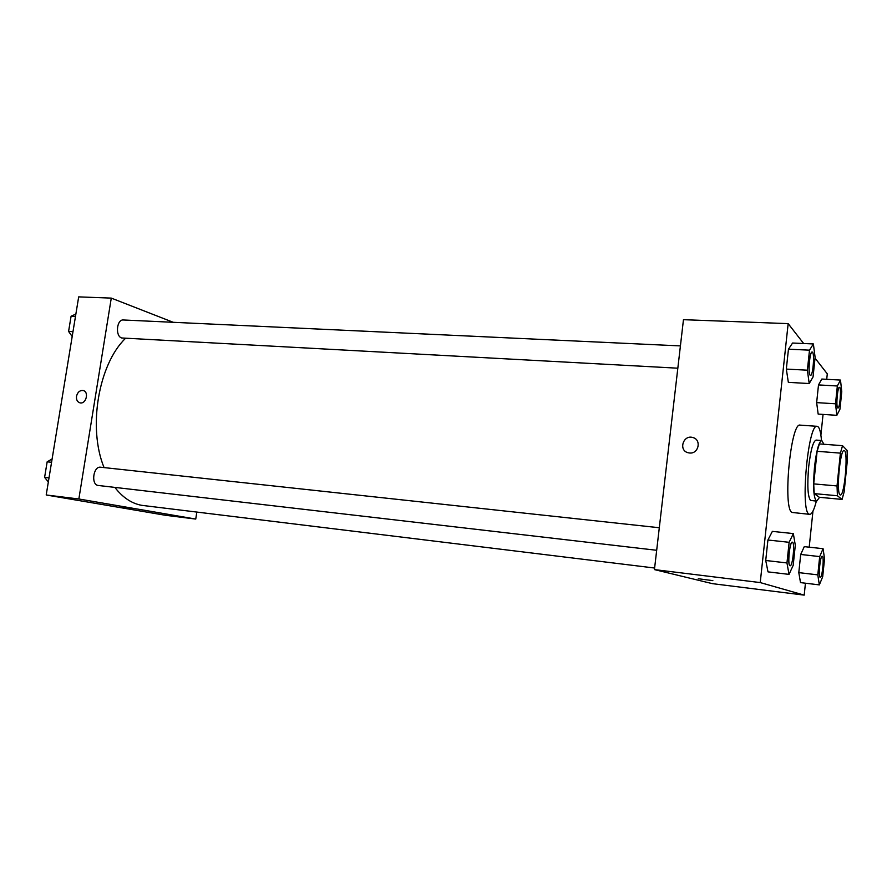 <?xml version="1.0" encoding="UTF-8"?>
<svg xmlns="http://www.w3.org/2000/svg" width="892" height="892" viewBox="0 0 892 892"><rect width="100%" height="100%" fill="white"/><g stroke="black" fill="none" stroke-linecap="round" stroke-linejoin="round"><path stroke-width="1.34" d="M840.041 494.837C836.049 492.997 840.119 448.966 844.122 450.572C848.548 449.992 844.635 496.298 840.375 494.982L840.041 494.837M844.144 491.849L847.389 460.06L847.077 450.382L842.539 445.677L840.398 453.125L837.031 485.95L837.41 495.751L842.07 499.408L844.144 491.849M840.398 453.125L817.117 451.296L813.705 483.888L837.031 485.95M837.41 495.751L814.206 493.611L819.324 497.29L842.07 499.408M814.206 493.611L813.705 483.888M817.117 451.296L819.391 443.915L842.539 445.677M823.896 444.261L821.811 440.525C818.923 441.585 816.492 450.348 814.519 466.828C812.824 487.121 813.549 498.561 816.682 501.137L819.57 497.312M816.682 501.137L810.527 500.423C807.706 496.565 807.104 485.203 808.732 466.349C810.705 449.902 813.169 441.15 816.113 440.09L821.811 440.525M816.358 501.103C814.117 509.878 811.898 514.294 809.713 514.35L809.089 514.138C800.013 511.395 808.174 422.841 817.15 426.32C819.302 426.755 820.74 431.472 821.476 440.492M809.713 514.35L792.129 512.454C782.496 509.667 790.647 421.626 800.191 425.127L817.15 426.32M813.381 343.944L792.575 343.03L788.461 349.196L786.32 369.087L788.35 382.356L809.2 383.538L813.047 376.959L815.11 357.391L813.381 343.944L809.501 350.166L807.383 370.191L809.2 383.538M840.487 380.07L821.833 379.044L818.499 384.92L816.648 402.615L818.165 414.089L836.852 415.326L839.974 409.138L841.769 391.688L840.487 380.07L837.343 385.991L835.503 403.797L836.852 415.326M826.717 379.312L827.285 373.848L815.032 358.116M803.659 343.52L788.16 323.629L760.229 582.576L804.205 595.12L805.443 583.201M809.2 547.175L812.969 511.116M820.896 435.14L823.06 414.412M793.334 533.594L772.361 531.376L767.923 540.006L765.726 560.488L768.012 571.872L789.03 574.381L793.189 565.35L795.307 545.19L793.334 533.594L789.141 542.303L786.956 562.941L789.03 574.381M823.071 548.692L804.272 546.64L800.704 554.456L798.797 572.619L800.514 582.61L819.335 584.884L822.692 576.756L824.543 558.849L823.071 548.692L819.692 556.586L817.797 574.861L819.335 584.884M788.16 323.629L683.462 319.682L654.438 569.598L760.229 582.576M689.516 452.991L688.078 452.735C678.176 450.382 683.272 434.359 692.894 437.548C701.781 439.678 698.626 454.162 689.516 452.991C698.626 454.162 701.781 439.678 692.894 437.548L692.894 437.548C683.272 434.359 678.188 450.382 688.078 452.735M654.438 569.598L712.396 583.647L804.205 595.12M698.28 578.73L712.853 580.647L698.28 578.73M654.628 568.026L141.694 505.329C131.681 503.512 122.739 497.546 114.856 487.4M104.063 467.598C87.672 427.77 98.454 364.349 125.516 338.336M677.831 368.195L121.691 337.979C115.079 336.161 116.685 319.18 123.397 319.983L680.418 345.906M656.69 550.286L98.087 485.449C90.739 484.546 93.348 465.936 100.629 467.218L659.299 527.741M46.206 494.982L78.686 296.88L111.277 298.106L173.238 322.302L111.277 298.106L78.853 498.985L195.749 519.066L196.809 512.108L195.749 519.066L165.544 515.297L46.206 494.982L78.853 498.985L195.749 519.066M820.239 577.247L820.194 577.236C818.064 576.99 820.194 555.515 822.234 556.307C824.431 556.073 822.346 577.96 820.239 577.247L820.127 577.224C818.02 576.979 820.149 555.504 822.19 556.296L822.212 556.307M804.272 546.64L800.704 554.456L819.692 556.586M800.704 554.456L798.797 572.619L817.797 574.861M798.797 572.619L800.514 582.61M837.911 408.012L837.621 407.856C835.793 406.317 837.555 386.649 839.439 387.329L839.461 387.329C841.635 386.994 839.985 408.614 837.911 408.012L837.666 407.856C835.837 406.328 837.588 386.649 839.483 387.329L839.439 387.329M821.833 379.044L818.499 384.92L837.343 385.991M818.499 384.92L816.648 402.615L835.503 403.797M816.648 402.615L818.165 414.089M790.089 565.762L789.944 565.74C787.268 565.361 789.688 541.221 792.297 542.146L792.319 542.158C795.14 541.923 792.776 566.61 790.089 565.762L789.989 565.74C787.324 565.372 789.743 541.232 792.341 542.158L792.341 542.158M772.361 531.376L767.923 540.006L789.141 542.303M767.923 540.006L765.726 560.488L786.956 562.941M765.726 560.488L768.012 571.872M810.081 375.153C807.806 373.157 809.724 351.281 812.099 352.039L812.155 352.039C814.864 351.649 813.125 376.045 810.493 375.365L810.081 375.153M792.575 343.03L788.461 349.196L809.501 350.166M788.461 349.196L786.32 369.087L807.383 370.191M786.32 369.087L788.35 382.356M810.449 375.365L810.137 375.153C807.851 373.157 809.769 351.281 812.155 352.039M52.104 458.979L47.164 461.811L44.6 477.376L48.346 481.925M47.164 461.811L51.558 462.29M44.6 477.376L49.004 477.889M45.28 473.239L46.384 466.505M75.876 314.073L71.092 316.214L68.584 331.434L72.196 336.507M71.092 316.214L75.486 316.415M68.584 331.434L72.988 331.668M69.13 328.111L70.212 321.521M121.892 507.169L133.878 508.886M76.511 396.271C77.559 392.212 79.734 390.295 83.034 390.506C89.334 391.555 86.156 404.455 79.99 402.838C77.336 401.98 76.177 399.783 76.511 396.271C76.177 399.783 77.336 401.98 79.99 402.85C86.156 404.455 89.334 391.555 83.045 390.506C79.734 390.295 77.559 392.212 76.511 396.271M111.277 298.106L78.853 498.985"/></g></svg>
